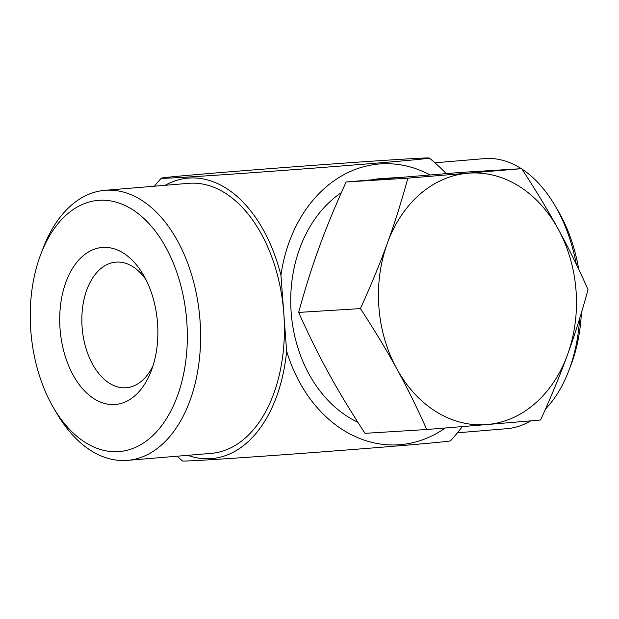 <?xml version="1.0" encoding="UTF-8"?>
<svg xmlns="http://www.w3.org/2000/svg" width="619" height="619" viewBox="0 0 619 619"><rect width="100%" height="100%" fill="white"/><g stroke="black" fill="none" stroke-linecap="round" stroke-linejoin="round"><path stroke-width="0.93" d="M187.727 455.329A140.737 87.217 -94.8 0 0 286.636 351.128L283.781 313.16A135.484 83.967 -94.8 0 0 188.687 183.332L104.905 190.327A135.484 83.967 -94.8 0 0 43.183 248.026L40.885 254.038A126.036 78.11 85.2 0 1 99.342 200.293A126.036 78.11 85.2 0 1 186.76 321.137A126.036 78.11 85.2 0 1 118.237 451.638A126.036 78.11 85.2 0 1 53.752 408.153A126.036 78.11 85.2 0 1 40.885 254.038M445.27 428A140.737 110.437 -93.5 0 1 286.636 351.128M176.957 456.226A195.356 195.356 0 0 0 182.559 460.969A134.385 1.408 -4.3 0 0 316.665 452.288A134.385 1.408 -4.3 0 0 450.555 440.821A195.356 195.356 0 0 0 462.292 426.599M53.752 408.153L57.018 413.701A135.484 83.967 -94.8 0 0 126.338 460.443A135.484 83.967 -94.8 0 0 127.46 460.366L211.241 453.363A135.484 83.967 -94.8 0 0 283.781 313.16L280.933 275.2A140.737 87.217 -94.8 0 0 165.172 185.298M127.46 460.366A135.484 83.967 -94.8 0 0 199.999 320.162A135.484 83.967 -94.8 0 0 104.905 190.327M157.52 322.948A78.775 48.816 85.2 0 1 151.229 370.913A78.775 48.816 85.2 0 1 80.671 386.48A78.775 48.816 85.2 0 1 71.023 270.944A78.775 48.816 85.2 0 1 143.182 274.596A78.775 48.816 85.2 0 1 157.52 322.948M153.11 365.473A63.014 39.051 85.2 0 1 126.353 387.734A63.014 39.051 85.2 0 1 82.188 328.186A63.014 39.051 85.2 0 1 115.861 262.139A63.014 39.051 85.2 0 1 145.937 279.649M521.368 168.685A135.484 83.967 -94.8 0 0 485.513 158.557A135.484 83.967 -94.8 0 0 484.398 158.634L434.902 162.774M457.449 432.805L506.946 428.673A135.484 83.967 -94.8 0 0 530.707 420.858M545.548 408.935A135.484 83.967 -94.8 0 0 568.668 370.974A135.484 83.967 -94.8 0 0 579.663 318.514M576.297 264.243A135.484 83.967 -94.8 0 0 554.833 205.299A135.484 83.967 -94.8 0 0 521.956 169.064M568.668 370.974L570.966 364.962A126.036 78.11 -94.8 0 0 581.38 312.874M578.719 269.296A126.036 78.11 -94.8 0 0 558.098 210.847L554.833 205.299M280.933 275.2A140.737 110.437 -93.5 0 1 429.988 174.929M357.883 422.282A126.036 98.901 -93.5 0 1 291.178 312.549A126.036 98.901 -93.5 0 1 341.34 192.641M372.112 179.765A126.036 98.901 -93.5 0 1 381.962 178.52L400.625 177.367M190.195 176.895A134.385 1.408 175.7 0 1 161.296 178.179A134.385 1.408 175.7 0 1 295.186 166.712A134.385 1.408 175.7 0 1 429.292 158.031A134.385 1.408 175.7 0 1 340.055 166.085A134.385 1.408 175.7 0 1 190.195 176.895M567.553 354.594C574.656 335.25 581.489 313.578 588.05 289.584C577.991 267.068 568.01 246.849 558.106 228.922C548.326 210.986 536.186 190.9 521.693 168.662L407.875 178.164C401.313 202.165 394.473 223.83 387.378 243.182C380.399 262.518 371.415 284.322 360.413 308.595L298.652 312.417C308.711 334.925 318.7 355.144 328.604 373.071C338.376 391.007 350.516 411.101 365.009 433.331L426.77 429.516L486.913 424.557A126.036 98.901 86.5 0 0 567.553 354.594A126.036 98.901 86.5 0 0 558.106 228.922A126.036 98.901 -93.5 0 0 468.018 173.212A126.036 98.901 -93.5 0 0 387.378 243.182A126.036 98.901 86.5 0 0 396.825 368.854A126.036 98.901 86.5 0 0 486.913 424.557L540.588 420.007C551.591 395.734 560.574 373.93 567.553 354.594M521.693 168.662L459.932 172.484L346.114 181.986C335.111 206.259 326.128 228.063 319.149 247.399C312.053 266.75 305.213 288.415 298.652 312.417M407.875 178.164L346.114 181.986M360.413 308.595C374.913 330.832 387.045 350.919 396.825 368.854C406.729 386.782 416.711 407 426.77 429.516M161.288 178.195A195.356 195.356 0 0 0 154.402 186.195M446.26 173.599A195.356 195.356 0 0 0 429.292 158.031"/></g></svg>
